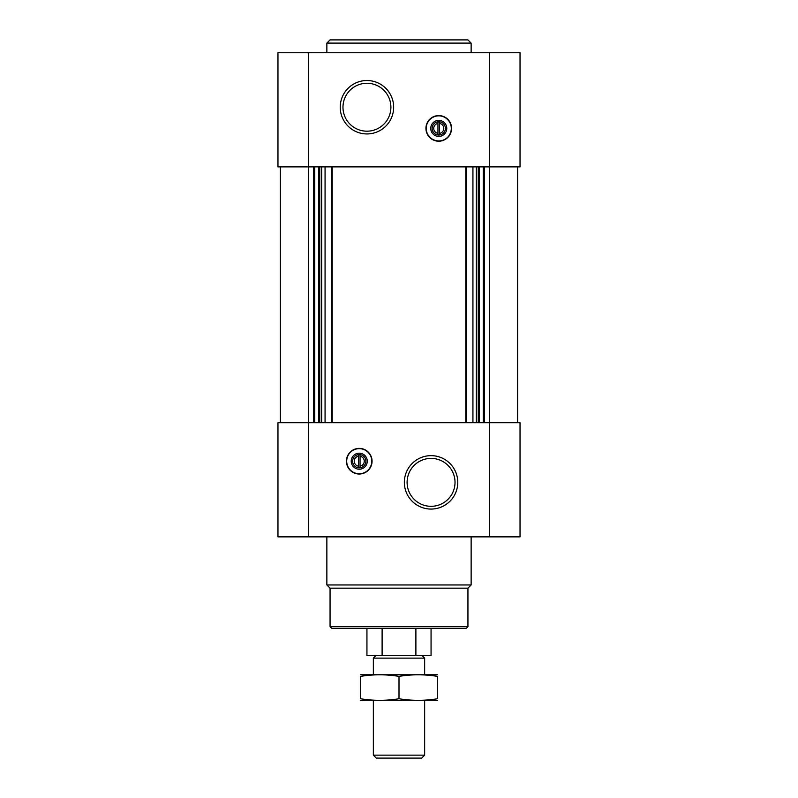 <?xml version="1.0" encoding="UTF-8"?>
<svg xmlns="http://www.w3.org/2000/svg" width="798" height="798" viewBox="0 0 798 798"><rect width="100%" height="100%" fill="white"/><g stroke="black" fill="none" stroke-linecap="round" stroke-linejoin="round"><path stroke-width="1.2" d="M439.558 133.356L439.558 121.984L437.952 121.984L437.952 123.431A5.027 5.027 0 0 0 437.952 133.356L437.952 134.802L439.558 134.802L439.558 133.356A5.027 5.027 0 0 0 439.558 123.431L439.558 121.984L437.952 121.984L437.952 134.802L439.558 134.802L439.558 133.356M358.442 456.237L358.442 466.162A5.027 5.027 0 0 1 358.442 456.237L358.442 454.79L358.442 456.237M308.427 52.728L520.037 52.728L520.037 166.872L277.963 166.872L277.963 52.728L308.427 52.728L308.427 422.731L277.963 422.731L277.963 536.864L520.037 536.864L520.037 422.731L308.427 422.731L308.427 536.864M359.24 474.022A12.828 12.828 0 0 0 372.067 461.204A12.828 12.828 0 0 0 359.24 448.376A12.828 12.828 0 0 0 346.422 461.204A12.828 12.828 0 0 0 359.24 474.022M431.06 455.648A26.713 26.713 0 0 1 454.192 495.718A26.713 26.713 0 0 1 407.928 495.718A26.713 26.713 0 0 1 431.06 455.648M517.633 166.872L517.633 422.731M280.367 166.872L280.367 422.731M438.76 141.216A12.828 12.828 0 0 0 449.863 121.984A12.828 12.828 0 0 0 427.648 121.984A12.828 12.828 0 0 0 438.76 141.216M366.94 80.518A26.713 26.713 0 0 1 390.072 120.588A26.713 26.713 0 0 1 343.808 120.588A26.713 26.713 0 0 1 366.94 80.518M467.937 626.639L330.063 626.639L331.669 628.245L466.331 628.245L467.937 626.639L467.937 588.166L471.139 584.964L471.139 536.864M330.063 626.639L330.063 588.166L467.937 588.166M330.063 588.166L326.861 584.964L471.139 584.964M326.861 584.964L326.861 536.864M431.06 458.391A23.97 23.97 0 0 1 451.818 494.341A23.97 23.97 0 0 1 410.312 494.341A23.97 23.97 0 0 1 431.06 458.391M359.24 448.656A12.539 12.539 0 0 1 370.102 467.468A12.539 12.539 0 0 1 348.377 467.468A12.539 12.539 0 0 1 359.24 448.656M359.24 453.184A8.02 8.02 0 0 1 366.182 465.214A8.02 8.02 0 0 1 352.297 465.214A8.02 8.02 0 0 1 359.24 453.184M359.24 454.571A6.623 6.623 0 0 1 364.985 464.516A6.623 6.623 0 0 1 353.504 464.516A6.623 6.623 0 0 1 359.24 454.571M360.048 454.79L360.048 456.237A5.027 5.027 0 0 1 360.048 466.162L360.048 454.79L358.442 454.79M360.048 467.618L360.048 466.162L360.048 467.618L358.442 467.618L360.048 467.618M358.442 466.162L358.442 467.618L358.442 466.162M366.94 83.261A23.97 23.97 0 0 1 387.688 119.211A23.97 23.97 0 0 1 346.182 119.211A23.97 23.97 0 0 1 366.94 83.261M438.76 135.022A6.623 6.623 0 0 0 444.496 125.077A6.623 6.623 0 0 0 433.015 125.077A6.623 6.623 0 0 0 438.76 135.022M438.76 136.408A8.02 8.02 0 0 0 445.703 124.388A8.02 8.02 0 0 0 431.818 124.388A8.02 8.02 0 0 0 438.76 136.408M438.76 140.937A12.539 12.539 0 0 0 449.623 122.124A12.539 12.539 0 0 0 427.898 122.124A12.539 12.539 0 0 0 438.76 140.937M326.861 52.728L326.861 43.102L471.139 43.102L471.139 52.728M326.861 43.102L330.063 39.9L467.937 39.9L471.139 43.102M382.112 628.245L382.112 655.497L366.94 655.497L366.94 628.245M382.112 655.497L415.888 655.497L415.888 628.245M415.888 655.497L431.06 655.497L431.06 628.245M375.978 655.497L373.354 658.131L424.646 658.131L422.022 655.497M424.646 755.147L373.354 755.147L376.297 758.1L421.703 758.1L424.646 755.147L424.646 700.385M373.354 755.147L373.354 700.385M373.354 674.739L373.354 658.131M360.526 700.345L437.474 700.345M437.474 698.749C437.474 700.844 437.474 700.844 437.474 698.749C424.646 700.853 411.828 700.853 399 698.749C386.172 700.853 373.354 700.853 360.526 698.749C360.526 700.844 360.526 700.844 360.526 698.749L360.526 676.375C360.526 674.28 360.526 674.28 360.526 676.375C373.354 674.28 386.172 674.28 399 676.375C411.828 674.28 424.646 674.28 437.474 676.375C437.474 674.28 437.474 674.28 437.474 676.375L437.474 698.749M399 698.749L399 676.375M360.526 674.779L437.474 674.779M489.573 52.728L489.573 536.864M484.366 166.872L484.366 422.731M483.249 166.872L483.249 422.731M479.369 166.872L479.369 422.731M478.251 166.872L478.251 422.731M476.336 166.872L476.336 422.731M472.935 166.872L472.935 422.731M466.71 166.872L466.71 422.731M465.803 166.872L465.803 422.731M332.197 166.872L332.197 422.731M331.29 166.872L331.29 422.731M325.065 166.872L325.065 422.731M321.664 166.872L321.664 422.731M319.749 166.872L319.749 422.731M318.631 166.872L318.631 422.731M314.751 166.872L314.751 422.731M313.634 166.872L313.634 422.731M424.646 674.739L424.646 658.131"/></g></svg>
